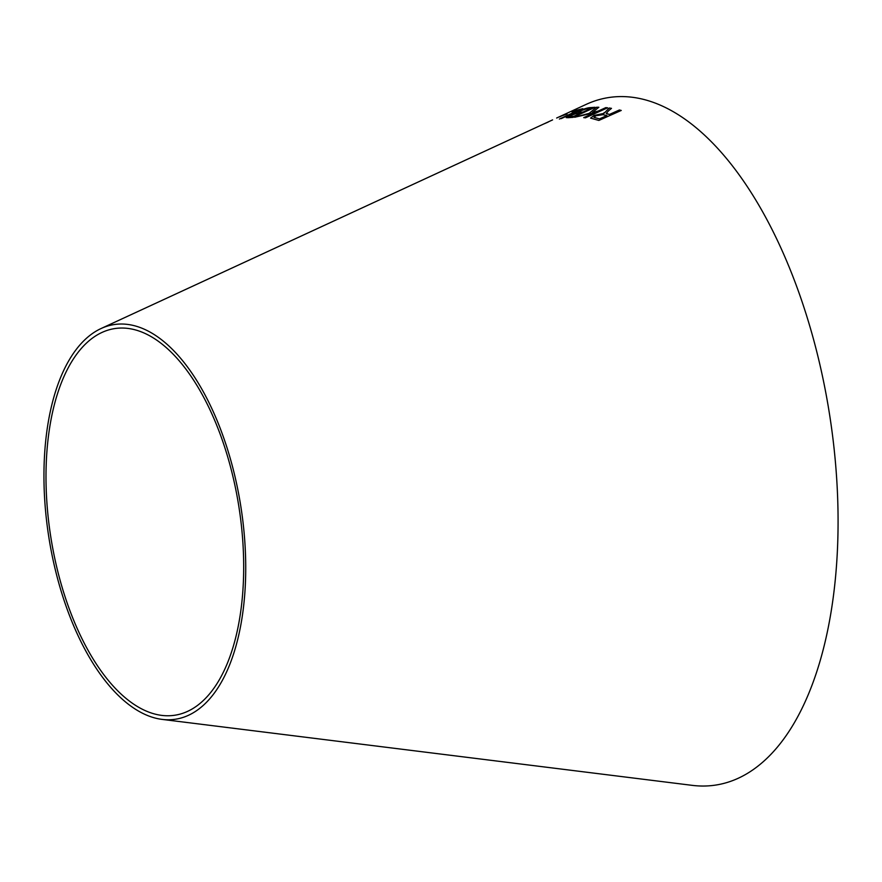 <?xml version="1.0" encoding="UTF-8"?>
<svg xmlns="http://www.w3.org/2000/svg" width="882" height="882" viewBox="0 0 882 882"><rect width="100%" height="100%" fill="white"/><g stroke="black" fill="none" stroke-linecap="round" stroke-linejoin="round"><path stroke-width="1.32" d="M556.652 118.023L586.21 104.363A347.927 169.366 81.1 0 1 814.329 342.304A347.927 169.366 81.1 0 1 761.861 762.908A347.927 169.366 81.1 0 1 692.293 785.366L162.045 719.392A199.718 97.218 81.1 0 1 48.775 536.84A199.718 97.218 81.1 0 1 101.154 328.49A199.718 97.218 81.1 0 1 232.098 465.068A199.718 97.218 81.1 0 1 201.989 706.504A199.718 97.218 81.1 0 1 162.045 719.392M101.154 328.49L552.595 119.897M544.591 123.59L543.323 124.186M562.242 115.652L559.596 116.909M561.161 118.651L582.77 108.662L571.966 111.882L578.438 110.217L561.161 118.651M568.019 117.703L573.057 117.361L595.063 107.295L589.948 107.648C587.368 107.825 583.608 109.004 578.669 111.187L575.792 113.271L569.298 115.663L566.222 117.604L568.019 117.703M575.538 113.128L566.233 117.626M596.552 107.24L589.198 113.326L574.689 117.24L594.666 112.664L583.708 117.626L585.505 117.802L607.599 107.802L605.813 107.626L598.15 111.088L592.417 112.51L598.845 107.251L596.552 107.24L589.198 113.326M608.613 110.746L611.48 108.354L609.264 108.012L603.961 113.381L594.082 115.432L590.565 118.1L598.856 120.437L621.237 110.448L619.407 109.985L609.462 114.417L606.243 113.381L608.613 110.746M611.491 108.387L609.275 108.045L603.961 113.381L594.082 115.432M200.831 702.756A195.661 95.245 81.1 0 1 161.704 715.39A195.661 95.245 81.1 0 1 50.726 536.543A195.661 95.245 81.1 0 1 102.047 332.415A195.661 95.245 81.1 0 1 230.334 466.225A195.661 95.245 81.1 0 1 200.831 702.756M606.474 113.69L609.473 114.451L619.407 109.985M604.005 112.709L603.972 113.403M594.093 115.465L590.565 118.111M621.248 110.482L619.418 110.018M606.904 115.564L599.517 118.905L593.961 117.35L595.912 115.729L603.012 114.682L606.904 115.564L599.506 118.872L593.961 117.35M598.856 107.284L596.563 107.273M589.209 113.359L574.7 117.273M594.677 112.698L583.719 117.659M607.61 107.836L605.813 107.626M605.824 107.659L598.15 111.088M598.161 111.121L592.417 112.51M595.074 107.328L589.948 107.648C587.379 107.858 583.619 109.037 578.691 111.22L578.669 111.187M578.691 111.22L575.803 113.304M580.51 113.227L573.873 116.303L571.194 116.468C568.89 116.865 568.934 116.468 571.349 115.266L575.703 113.723L580.51 113.227L573.862 116.27L571.194 116.468M583.123 112.069L580.025 112.268C577.743 112.642 577.886 112.19 580.466 110.923L586.056 109.004L590.675 108.574L583.123 112.069L578.372 112.268M580.036 112.301L578.349 112.234M590.675 108.574L583.112 112.036M582.782 108.695L574.513 110.713M574.535 110.746L571.977 111.915M559.397 119.059L578.438 110.217M567.049 114.01L562.264 115.685M548.207 122.058L544.381 123.734"/></g></svg>
